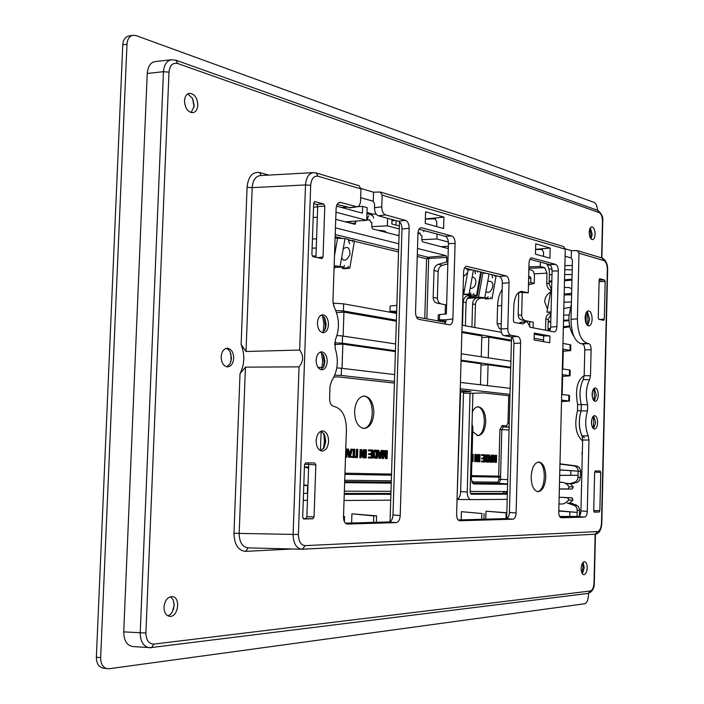 <?xml version="1.0" encoding="UTF-8"?>
<svg xmlns="http://www.w3.org/2000/svg" width="704" height="704" viewBox="0 0 704 704"><rect width="100%" height="100%" fill="white"/><g stroke="black" fill="none" stroke-linecap="round" stroke-linejoin="round"><path stroke-width="1.06" d="M503.598 493.434L503.65 491.524M588.456 593.384L588.403 595.672C588.086 600.31 586.854 603.002 584.707 603.759L109.102 668.738L103.048 668.122C98.657 667.04 96.43 663.37 96.369 657.114L122.76 44.942C123.165 39.97 125.092 37.03 128.542 36.115L132.774 35.297L136.074 35.605L594.202 202.453C596.103 203.482 597.186 206.087 597.458 210.241M107.325 668.738C102.934 667.656 100.707 663.978 100.646 657.712L126.993 44.141C127.398 39.169 129.325 36.221 132.774 35.297M504.117 491.524L504.073 493.434M529.619 326.99L529.769 321.526L533.236 322.221L533.086 327.835M507.593 484.317L473.563 483.965L471.372 479.442L472.859 426.976L472.023 424.204M470.131 490.864L471.83 491.462L507.399 491.533M509.159 426.149L508.253 427.126M522.236 292.503L521.638 315.973L522.509 318.718L524.938 320.61M528.862 269.412L531.81 270.178C533.474 270.943 534.354 273.029 534.424 276.426L534.248 283.36L528.458 284.882M529.769 321.526L521.928 320.038C519.508 319.37 518.25 317.601 518.17 314.732L518.769 292.371M534.248 283.36L530.79 282.506L530.895 278.335L530.235 276.769L528.678 276.382M508.728 395.718L507.989 423.166L506.484 425.85L502.172 425.524L499.884 429.59L498.661 477.136L471.451 476.643M489.834 455.039L488.558 454.969L489.315 455.022L490.626 462.167L491.128 462.185L492.738 455.162L492.246 455.145L491.788 457.292L490.213 457.222L489.834 455.039L489.315 455.022M492.738 455.162L491.506 455.092L491.04 457.239L491.788 457.292M491.04 457.239L490.213 457.204M491.506 455.092L492.246 455.145M488.84 456.5L489.878 462.176L491.128 462.185M489.878 462.176L490.626 462.167M480.04 454.626L478.817 454.555L478.606 461.789L479.838 461.798L480.04 454.626L479.565 454.608L479.362 461.78L479.838 461.798M478.606 461.789L479.362 461.78M478.817 454.555L479.565 454.608M472.736 431.543L477.822 435.679C482.434 435.063 485.082 430.443 485.76 421.819C485.496 412.641 482.935 407.625 478.086 406.771C475.807 406.938 473.906 408.646 472.375 411.893M477.206 435.6C486.473 435.398 486.719 407.211 477.462 406.842M493.592 455.198L492.413 455.136L493.152 455.18L492.958 462.246L493.592 462.273L494.85 456.157L495.739 462.343L496.443 462.37L496.637 455.33L496.03 461.507L495.106 455.268L493.425 461.314L493.152 455.18M472.525 461.542L471.882 461.551L473 461.56L473.202 454.335L472.727 454.318L472.525 461.542L473 461.56M473.202 454.335L472.727 454.318M492.369 456.782L492.219 462.255L493.592 462.273M492.219 462.255L492.958 462.246M496.637 455.33L496.197 455.312M495.449 455.259L495.396 457.239M487.582 455.734L488.4 455.77L488.242 461.296L486.798 461.102M487.362 455.734L486.341 457.116L486.798 461.094M486.226 461.402L488.682 462.106L488.875 455.004L486.499 455.365L485.813 460.178L485.065 460.17L484.977 459.175M485.822 460.17L486.226 461.41L485.478 461.41L485.074 460.17M484.607 455.611L484.537 458.119L482.451 458.04L482.434 458.823L484.519 458.902L484.458 461.164L482.222 461.085L482.205 461.877L484.898 461.974L485.1 454.837L482.319 454.722L482.293 455.514L484.607 455.611L483.859 455.62L483.789 458.066L482.451 458.04M490.67 459.976L490.336 457.943L491.638 457.996L490.908 461.595L490.67 459.976M476.168 454.458L474.918 454.388L474.716 461.657L475.922 461.657L476.089 455.893L477.954 461.727L478.447 461.745L478.65 454.564L478.201 454.546L478.034 460.31L476.168 454.458L475.675 454.441L475.464 461.648L475.922 461.657M474.716 461.657L475.464 461.648M474.918 454.388L475.675 454.441M478.65 454.564L478.201 454.546M477.444 454.502L477.347 458.146M481.703 457.987L481.677 458.832L482.434 458.823M476.027 458.049L477.206 461.736L478.447 461.745M477.206 461.736L477.954 461.727M481.677 458.832L483.762 458.911L483.701 461.111L481.474 461.032L481.448 461.886L484.898 461.974M485.1 454.837L481.562 454.678L481.545 455.523L483.859 455.62M486.728 462.07L488.682 462.106M486.658 462.07L486.015 461.938M486.754 461.921L485.487 461.41M485.021 457.688L485.76 455.33L487.546 454.942M488.875 455.004L486.816 454.898M494.41 458.313L494.991 462.352L496.443 462.37M493.953 455.198L493.539 457.169M483.789 458.066L484.537 458.119M481.545 455.523L482.293 455.514M481.562 454.678L482.319 454.722M490.336 457.978L491.638 457.996M490.882 458.005L490.574 459.378M485.751 455.33L486.499 455.365M486.209 454.986L486.948 455.03M484.994 458.454L485.725 458.471M481.448 461.886L482.205 461.877M481.474 461.032L482.222 461.085M483.701 461.111L484.458 461.164M483.762 458.911L484.519 458.902M507.725 479.547L498.934 479.336L498.661 477.136L500.562 476.942L500.843 479.142L498.978 483.393L472.252 483.094M502.172 425.524L503.272 426.941L501.794 429.651L500.562 476.942M487.221 455.761L487.124 461.234M530.79 282.506L528.502 283.114M494.991 462.352L495.739 462.343M499.884 429.59L509.062 429.933M487.494 461.252L488.242 461.296M487.643 455.778L488.4 455.77M446.626 304.982L437.14 303.169C434.579 302.456 433.268 300.52 433.189 297.378L433.998 270.512C434.262 267.326 435.723 265.258 438.363 264.308L442.517 265.302C439.868 266.253 438.416 268.303 438.152 271.471L437.351 298.813L438.53 302.192L440.792 303.864M444.919 322.124L444.937 321.253M445.157 314.09L445.43 304.744M391.248 483.129L344.643 482.654M344.362 491.198L390.993 491.295M379.447 453.64L380.266 453.666L379.799 455.532M447.885 262.24L446.697 261.95L438.363 264.308M446.697 261.95L446.829 257.374L428.683 258.465L428.12 257.25L426.58 258.782L428.683 258.465L426.853 318.859M379.861 455.875L379.438 453.596L381.075 453.658L380.16 457.697L379.861 455.875M399.054 235.77L372.645 228.923L371.721 227.031L371.87 222.429L370.797 222.138L369.503 219.472M448.29 248.565L422.638 241.886L421.81 240.09L421.942 235.708L420.974 235.453L419.804 232.927M383.539 458.471L385.132 451.616L386.241 458.559L387.13 458.594L387.376 450.701L386.83 450.674L386.61 457.626L385.458 450.613L384.93 450.595L383.337 457.389L383.557 450.534L383.002 450.507L382.747 458.445L383.539 458.471L381.946 458.454L382.747 458.445M384.85 452.892L385.326 452.901M384.657 453.675L385.449 458.577L386.241 458.559M386.83 450.674L387.376 450.701M385.449 458.577L387.13 458.594M382.466 450.49L381.066 450.41L380.477 452.813L381.269 452.866L379.289 452.786L378.814 450.331L378.154 450.305L379.799 458.339L380.442 458.366L382.466 450.49L381.858 450.463L381.269 452.866M381.066 450.41L381.858 450.463M380.477 452.813L379.28 452.769M366.441 449.812L365.042 449.733L364.778 457.864L366.177 457.873L366.441 449.812L365.842 449.786L365.578 457.846M365.042 449.733L365.842 449.786M364.778 457.864L366.177 457.873M377.573 451.37L379.007 458.348L379.799 458.339M378.814 450.331L378.154 450.305M372.83 450.076L368.518 449.882L368.482 450.833L371.413 450.956L371.325 453.702L372.126 453.763L369.494 453.658L369.459 454.538L372.099 454.643L372.011 457.186L369.204 457.081L369.169 457.97L372.574 458.093L372.83 450.076L369.318 449.935L369.292 450.824L372.214 450.938L372.126 453.763M371.413 450.956L372.214 450.938M371.325 453.702L369.494 453.658M368.685 453.605L368.658 454.555L369.459 454.538M368.658 454.555L372.099 454.643M371.29 454.652L371.21 457.125L372.011 457.186M371.21 457.125L369.204 457.081M368.394 457.028L368.368 457.987L369.169 457.97M368.368 457.987L372.574 458.093M368.518 449.882L369.318 449.935M368.482 450.833L369.292 450.824M380.266 453.666L381.075 453.658M373.806 450.639L377.608 450.278L375.17 450.305L374.15 451.396L373.358 451.352L374.598 450.683M374.387 450.252L375.17 450.305M374.158 451.396L373.622 454.168L374.246 457.468L377.353 458.251L377.608 450.278M374.915 458.049L373.454 457.468L372.944 456.078L373.358 451.361M372.812 454.142L373.622 454.168M372.935 456.069L373.736 456.078M373.454 457.468L374.246 457.468M374.132 458.075L375.751 458.198M375.426 458.198L377.353 458.251M346.324 457.186L345.506 457.195L345.752 449.891L346.562 449.874L346.324 457.186L346.94 457.204L347.213 448.994L345.778 448.932L347.213 448.994M345.743 449.838L346.562 449.874M345.506 457.195L346.94 457.204M375.514 451.123L377.001 451.141L376.798 457.354L374.977 457.125L374.229 454.203L374.783 451.625L377.001 451.141M376.191 451.15L375.998 457.301L376.798 457.354M375.998 457.301L375.382 457.274M351.692 449.187L350.891 449.134L352.343 449.214L351.692 449.187L351.067 451.66L348.964 451.572L348.471 449.046L347.767 449.02L349.51 457.292L350.187 457.318L352.343 449.214M347.178 450.085L348.7 457.31L350.187 457.318M350.891 449.134L350.258 451.607L351.067 451.66M350.258 451.607L348.964 451.554M347.767 449.02L348.471 449.046M348.7 457.31L349.51 457.292M349.131 452.452L350.865 452.47L349.888 456.632L349.122 452.399L350.865 452.47M350.046 452.487L349.527 454.476M357.192 449.416L356.382 449.363L357.799 449.442L357.192 449.416L356.919 457.547L357.526 457.574L357.799 449.442M356.382 449.363L356.11 457.565L357.526 457.574M356.11 457.565L356.919 457.547M354.147 449.284L353.338 449.231L354.763 449.31L354.147 449.284L353.91 456.544L352.282 456.482L352.246 457.389L356.11 457.521L356.136 456.623L354.517 456.562L354.763 449.31M353.338 449.231L353.1 456.482L353.91 456.544M353.1 456.482L352.282 456.482M351.472 456.43L351.437 457.398L352.246 457.389M351.437 457.398L356.11 457.521M354.517 456.535L356.136 456.623M361.231 457.697L361.442 451.211L363.801 457.785L364.426 457.811L364.69 449.733L364.118 449.706L363.906 456.192L361.548 449.601L360.914 449.574L360.65 457.679L361.231 457.697L359.841 457.688L360.65 457.679M361.372 453.262L363 457.802L363.801 457.785M363 457.802L364.426 457.811M364.118 449.706L364.69 449.733M363.308 449.654L363.167 454.124M360.914 449.574L361.548 449.601M360.114 449.522L359.841 457.688M386.03 450.622L385.942 453.543M384.93 450.595L385.458 450.613M384.138 450.542L383.46 453.438M383.002 450.507L383.557 450.534M382.158 451.678L381.946 458.454M363.158 428.419C375.082 428.481 375.302 396.141 363.387 396.07M373.85 413.002C373.516 402.582 370.251 396.915 364.047 396C358.556 397.038 355.406 402.204 354.587 411.479C354.878 421.502 357.958 427.178 363.818 428.498C369.644 427.838 372.988 422.673 373.85 413.002M447.841 263.815L442.517 265.302M372.108 215.362L372.152 213.884L366.995 212.476M350.654 221.434L350.592 223.212M355.942 221.065L355.045 224.33L335.729 219.358M446.829 257.374L446.037 255.631L417.498 248.468M398.807 243.778L335.438 227.867M379.007 458.348L380.442 458.366M336.829 367.884L341.484 368.271L341.246 375.452L334.831 375.162M333.978 377.071L338.254 376.895L394.407 383.09M460.196 390.359L470.95 391.547L460.583 391.917L463.496 392.234L460.627 491.938C460.363 495.959 459.166 498.502 457.046 499.567M507.329 494.182L471.24 494.217L470.105 491.955L472.903 393.263L463.47 393.158M472.903 393.263L483.419 392.92L509.978 395.85M561.51 401.553L569.448 401.113L568.744 400.954L568.885 395.322L561.686 394.469M341.246 375.452L394.46 381.418M460.249 388.793L510.013 394.372M561.546 400.154L568.744 400.954M510.18 388.335L460.425 382.422M394.671 374.598L341.484 368.271M568.885 395.322L569.554 395.472M317.988 367.391L322.115 367.47M460.583 391.917L457.213 493.68M390.896 494.296L344.256 494.34M460.513 493.416L460.786 486.798M344.054 500.482L390.711 500.166M303.503 493.39L307.692 493.434M559.645 516.446L578.582 516.481M579.48 515.83L579.55 509.265L578.098 506.123L571.974 503.342L567.521 502.999M558.8 511.086L577.245 512.389L577.007 508.332L575.397 505.824L567.151 502.99M573.866 465.846L576.303 465.934C578.917 466.558 580.325 468.318 580.545 471.214L578.23 471.152C578.01 468.248 576.558 466.479 573.866 465.846L559.962 464.094M559.812 469.982L578.23 471.152L559.821 469.876M565.409 483.217L569.906 483.63L575.599 481.923L577.702 479.292L578.134 475.27L559.68 475.314M578.09 477.294L580.395 477.347L580.554 471.214M548.178 321.35L550.81 321.165M563.526 320.302L568.929 319.933M548.161 322.106L550.792 321.922M563.508 321.042L568.973 320.663M569.668 325.961L563.367 326.753M550.572 328.354L547.994 328.68M569.844 326.832L563.341 327.703M550.37 329.446L547.967 329.762M397.302 235.321L399.071 235.189M437.034 234.071L436.885 238.982L448.386 242.044M436.885 238.982L421.819 239.686M387.64 218.302L387.394 225.817L399.274 228.976M387.394 225.817L371.738 226.653M345.277 221.83L366.74 220.317L335.975 212.221M377.986 230.314C383.117 230.622 385.669 231.079 385.66 231.695L384.956 232.118M366.74 220.317L367.154 207.654L362.622 206.395L357.79 206.65M347.081 207.214L341.598 207.495M376.094 213.972L372.143 214.166M462.51 325.301L463.179 301.972C463.505 298.575 465.071 296.472 467.905 295.671L471.231 296.217C468.142 296.754 466.418 298.874 466.074 302.57L465.406 325.82M468.802 269.069L469.506 269.931M540.364 262.099L540.258 266.482L544.738 267.67L546.99 273.143L546.735 283.096C546.911 286.862 548.284 289.335 550.862 290.506M540.258 266.482L528.924 266.86M334.11 266.895L336.186 267.335L334.074 267.96M303.802 484.95L307.974 485.355M303.794 485.355L307.965 485.725M551.038 312.259L546.92 312.18L550.959 289.978L551.602 289.969L549.138 283.694L549.384 273.768C549.384 269.324 548.407 265.98 546.436 263.745M550.986 314.38L548.222 319.484L547.941 330.695M545.53 330.229L545.82 318.982C546.11 315.885 547.589 313.975 550.264 313.271L551.012 313.28M471.926 326.999L472.586 303.908C472.93 300.238 474.698 298.153 477.884 297.642L480.207 298.294C477.338 299.077 475.746 301.136 475.429 304.498L474.769 327.51M467.535 298.382L477.884 297.642M510.726 367.972L488.066 364.751L487.485 385.642M488.066 364.751L481.017 365.059M362.622 206.395L362.402 213.154L336.433 206.096M399.362 225.984L391.811 223.951L391.952 219.481M506.827 512.952L486.033 511.192L506.827 512.785M481.712 519.288L481.87 513.506L461.41 511.676L461.182 519.869M461.41 511.676L481.87 513.506M376.358 522.289L376.57 515.838L373.762 515.9L373.551 522.368M344.379 521.567L344.546 516.542L343.517 516.569M506 518.593L506.15 512.97M484.114 513.454L483.956 519.226M343.517 516.437L344.546 516.542M376.57 515.838L351.921 513.823L373.762 515.9M351.921 513.823L351.622 522.993M486.033 511.192L485.804 519.174M470.052 392.946L467.227 491.946C467.342 496.575 468.609 499.136 471.038 499.62L507.188 499.374M511.447 341.07L488.84 337.163L488.259 357.834M488.84 337.163L481.791 337.542M550.264 314.943L550.968 314.943M563.658 315.031L568.955 315.066M571.762 288.35L570.882 288.191M549.173 282.049L551.813 281.829M564.511 280.738L571.965 280.104M548.909 268.884L551.98 269.025M564.784 269.614L572.22 269.958M549.199 281.116L551.83 280.896M564.529 279.822L571.991 279.198M549.366 274.718L551.989 274.692M564.661 274.578L572.106 274.507M568.462 483.85L572.449 483.657L577.579 482.178L579.603 480.225L580.395 477.347M576.303 465.934L559.97 463.83M559.68 475.394L578.134 475.27M558.8 510.796L577.245 512.389M551.003 313.069L550.792 312.277M546.92 312.18L551.047 311.916M468.002 270.354L465.934 268.365M418.326 230.93L418.229 234.018M396.361 321.182L343.93 312.127L336.6 312.638M481.246 356.787L481.835 335.949L461.868 332.499M562.804 369.002L563.27 350.02L562.795 349.932M563.235 351.296L570.689 350.592L569.985 350.346L570.126 344.731L570.794 344.995M396.607 313.394L343.658 303.838L343.42 310.974L396.387 320.179M461.903 331.566L511.474 340.182M562.813 349.096L569.985 350.346M343.42 310.974L335.843 310.543M570.126 344.731L562.954 343.438M543.585 339.944L534.151 338.237M501.459 332.332L462.079 325.222M445.746 322.274L416.522 316.994M332.992 303.125L343.658 303.838M461.375 465.898L461.569 459.29M321.121 431.13L320.452 450.666M344.335 265.417L344.071 266.966L334.145 265.742M347.899 267.793L342.153 268.338L344.15 268.761L349.774 268.198L347.899 267.793L348.163 266.244M349.774 268.198L354.446 240.9L352.651 240.469L352.405 241.886M349.65 243.804L348.594 240.962L348.841 239.536L345.022 238.612L340.155 266.121M336.186 267.335L344.071 266.966M335.086 238.11L345.022 238.612M475.429 273.882L474.822 270.53M469.163 296.868L477.25 295.882L473.572 294.914L468.222 295.328L468.38 294.448M469.146 293.955L470.606 294.272L465.247 294.694L463.69 294.36L469.146 293.955L473.422 270.186M472.12 269.87L468.072 269.966L463.69 294.36M474.742 270.978L476.502 270.934M480.735 298.25L487.802 297.986L478.57 297.132L467.949 297.889M312.435 238.99L316.58 238.832M473.572 294.914L473.81 293.559M477.778 271.242L477.62 272.14M562.162 375.285L562.646 375.346L562.17 394.522M395.402 351.586L342.857 344.115L334.462 344.582M480.462 384.806L481.052 363.757L461.05 360.914M562.619 376.394L570.064 375.822L569.369 375.628L569.51 370.005L570.178 370.207M395.639 343.957L342.575 336.01L342.329 343.174L395.428 350.759M461.076 360.149L510.743 367.242M562.179 374.598L569.369 375.628M342.329 343.174L334.541 342.813M569.51 370.005L562.32 368.922M510.902 361.222L461.261 353.786M337.005 335.5L342.575 336.01M343.93 312.127L343.121 336.098M342.857 344.115L342.038 368.342M470.606 294.272L470.853 292.917M487.802 297.986L488.039 296.648M490.653 298.602L485.364 298.998L490.653 298.602L490.89 297.273M492.034 298.901L496.109 275.695M494.789 275.37L494.639 276.258M492.518 277.974L491.955 274.683M342.153 268.338L342.364 267.124M348.647 240.636L352.651 240.469M312.338 256.177L315.99 255.825M312.11 248.169L316.263 248.028M478.57 297.132L482.891 273.161L486.024 273.24M493.53 275.062L491.876 275.106M485.364 298.998L485.514 298.162M307.639 485.725L307.375 493.434M317.425 322.89C317.865 317.918 319.634 315.216 322.722 314.802C326.348 315.498 328.258 318.78 328.469 324.641C328.082 329.419 326.401 332.121 323.435 332.728C319.686 332.262 317.689 328.988 317.425 322.89M322.265 332.614L325.345 328.988L326.19 324.738L324.922 318.402L321.561 315.005M323.726 204.002L324.799 206.14L323.039 256.995L321.834 258.588L312.99 256.643L311.89 254.531L313.685 203.157L314.688 201.582L323.726 204.002L316.624 204.415L317.706 206.554L315.938 257.294M545.785 476.978C545.565 467.87 543.224 462.871 538.745 461.974C534.362 462.862 531.837 467.773 531.168 476.696C531.362 485.54 533.597 490.547 537.882 491.709C542.458 491.075 545.09 486.165 545.785 476.978M549.947 335.984L534.283 333.062L534.107 339.962L549.78 342.76L549.947 335.984L543.682 335.931L534.257 334.18M443.925 217.114L425.586 211.772L425.234 223.414L443.582 228.536L443.925 217.114L425.366 218.953M550.167 248.037L549.903 258.192L535.462 254.162L535.735 243.83L550.167 248.037L535.586 249.339M554.321 331.883C555.834 331.628 556.697 329.868 556.908 326.621L558.307 270.908C558.263 267.326 557.374 265.162 555.658 264.405L531.722 257.91C530.147 258.069 529.25 259.802 529.03 263.111L528.246 292.846L521.734 291.403C517.114 291.949 514.474 296.789 513.806 305.923L513.41 320.751L514.14 322.414L522.949 323.91L526.909 321.323L530.341 327.307L554.215 331.883M421.942 227.841L451.757 235.99C453.922 236.905 455.039 239.378 455.092 243.408L452.883 318.93C452.61 322.555 451.537 324.526 449.645 324.826L419.135 319.431C416.803 318.683 415.606 316.202 415.545 312.004L417.956 233.508C418.246 229.856 419.364 227.929 421.3 227.744L420.561 227.885M592.126 394.266C592.39 390.359 593.419 388.265 595.223 387.966C597.15 388.476 598.162 390.826 598.268 395.023C598.03 398.816 597.027 400.919 595.267 401.324C593.296 400.928 592.249 398.57 592.126 394.266M316.131 360.114C316.606 354.983 318.437 352.22 321.622 351.833C325.16 352.537 327.026 355.758 327.21 361.486C326.788 366.414 325.046 369.178 321.983 369.776C318.314 369.292 316.369 366.071 316.131 360.114M591.474 422.057C591.747 418.079 592.803 415.941 594.642 415.642C596.534 416.152 597.529 418.475 597.626 422.602C597.37 426.474 596.35 428.622 594.554 429.026C592.61 428.622 591.589 426.298 591.474 422.057M585.112 317.618C585.385 313.43 586.494 311.159 588.447 310.807C590.753 311.397 591.985 314.169 592.134 319.141C591.888 323.215 590.814 325.486 588.914 325.952C586.546 325.503 585.288 322.722 585.112 317.618M316.131 440.669C316.73 434.535 318.93 431.27 322.731 430.883C326.471 431.71 328.416 435.178 328.574 441.276C328.038 447.181 325.934 450.446 322.265 451.07C318.375 450.481 316.334 447.014 316.131 440.669M314.741 463.03L315.841 464.939L314.046 516.868L312.814 518.778L303.767 518.989L302.676 517.114L304.515 464.64L305.765 462.783L314.741 463.03M598.849 319.299L598.25 317.786L599.139 279.902L599.72 278.696L604.578 279.998L605.167 281.521L604.296 319.123L603.724 320.355L598.849 319.299M594.634 472.287L595.302 470.914L600.16 471.055L600.75 472.446L599.861 510.638L599.201 512.028L594.334 512.142L593.736 510.77L594.634 472.287M509.054 282.744C509.001 278.942 508.015 276.663 506.088 275.88L466.602 266.297C464.869 266.587 463.883 268.462 463.619 271.92L456.614 514.334C456.676 518.188 457.697 520.326 459.686 520.749L512.846 519.2C514.765 518.839 515.856 516.771 516.102 512.996L520.608 343.042C520.555 339.293 519.596 337.102 517.722 336.468L510.77 335.218C508.851 334.576 507.866 332.35 507.813 328.548L509.054 282.744L502.322 283.316C502.269 279.532 501.274 277.253 499.338 276.478L464.526 268.03M563.499 246.55L565.294 249.181L558.774 512.037C558.826 515.495 559.645 517.414 561.246 517.774L584.531 517.097C586.15 516.762 587.066 514.87 587.277 511.403L588.966 440.009L588.236 435.855C585.165 428.014 584.918 419.716 587.497 410.96L587.629 404.668C585.411 395.261 586.054 386.945 589.556 379.72L590.489 375.742L591.105 349.615C591.061 346.174 590.242 344.168 588.658 343.596L587.356 343.35C580.976 340.974 577.658 332.807 577.394 318.85L578.987 253.22L603.821 260.542C606.065 261.703 607.244 264.774 607.35 269.746L601.506 523.116C601.163 528.141 599.843 530.966 597.529 531.582L305.149 545.644C300.846 545.16 298.593 541.455 298.399 534.521L310.693 185.319C311.37 178.693 313.817 175.666 318.05 176.238L360.958 188.901L360.562 200.816C360.254 204.468 359.11 206.466 357.113 206.826L340.789 202.506L338.51 202.84M373.243 201.256L373.542 192.201L380.248 192.025L382.158 195.149L381.779 206.826C381.841 211.174 383.126 213.858 385.616 214.896L378.338 215.758C375.839 214.729 374.554 212.054 374.484 207.715L374.598 204.134L373.243 201.256L360.668 197.648M335.368 339.838L335.104 348.066C338.906 360.483 337.77 371.404 331.681 380.838L330.035 386.109L329.604 398.675C329.727 403.181 331.153 405.759 333.863 406.419C341.924 408.426 346.122 416.046 346.43 429.29L343.499 516.868C343.57 521.154 344.837 523.547 347.301 524.049L396.026 522.632C398.49 522.218 399.881 519.869 400.206 515.592L409.165 228.228C409.103 224.004 407.88 221.39 405.495 220.387L385.616 214.896M340.789 202.506L339.662 202.4C337.612 202.77 336.424 204.811 336.098 208.534L332.93 301.426L334.18 307.041C339.434 317.847 339.83 328.777 335.368 339.83M458.19 519.957L506.141 518.593C508.068 518.232 509.159 516.173 509.406 512.406L513.929 343.446C513.885 339.706 512.917 337.524 511.025 336.89L504.046 335.65C502.119 335.007 501.134 332.79 501.072 328.997L502.322 283.316M590.55 238.304L590.911 235.083L589.961 228.43M582.014 573.179L583.009 567.362L582.622 562.945M194.119 107.026L192.544 98.331M173.422 609.576L174.187 603.918M543.479 256.397L543.585 252.12L541.851 249.471L535.586 249.498M436.674 226.6L436.814 221.804L434.966 218.847L425.718 219.058M558.976 503.782L561.493 504.126L564.414 503.562L568.762 500.139L567.908 497.904L561.158 497.279L572.123 497.878L572.959 500.113L569.835 502.973M570.46 483.868L573.276 486.878L572.334 489.034L559.346 488.902M571.604 294.826L564.159 294.941M570.214 307.349L563.816 308.546M455.092 243.408L448.439 243.646L446.354 313.984L439.622 314.565L439.463 319.801L438.099 319.942L445.966 321.42M438.108 319.924L438.249 314.89L439.622 314.565M444.919 324.034L446.186 319.81L439.463 319.801M446.186 319.81L452.883 318.93M396.854 305.395L390.139 306.02L389.972 311.274L396.669 311.256M320.804 369.644L323.99 366.036L324.922 361.539L323.778 355.494L320.452 352.009M323.382 367.25L324.104 362.138L323.118 354.306M324.746 330.229L325.362 325.565L324.227 317.205M303.195 518.734L305.642 518.672L306.874 516.771L308.616 467.086L305.307 466.893M308.572 468.292L304.436 466.902M448.439 243.646C448.378 239.633 447.269 237.169 445.086 236.254L419.118 229.214M299.658 350.055C303.785 355.731 303.582 361.328 299.059 366.854L245.432 367.145L240.02 373.657C244.64 364.434 245.01 354.719 241.12 344.529L246.022 351.49L299.658 350.055L305.51 184.95C306.161 177.505 308.766 173.395 313.342 172.621L260.172 175.586C255.42 176.361 252.754 180.382 252.182 187.642L246.022 351.49M302.5 549.217L595.074 534.222L301.699 549.234C296.252 548.275 293.401 543.338 293.119 534.424L299.059 366.854M358.961 185.698L360.958 188.901M133.285 646.58L133.003 646.562C127.002 645.665 123.922 640.772 123.737 631.884L147.233 73.445C148.007 66.114 150.726 62.154 155.382 61.556L155.751 61.521M601.612 257.893L602.457 221.329C602.36 216.7 601.26 213.787 599.166 212.59L177.681 63.51L176.026 60.271L171.582 59.726C166.795 60.676 164.085 64.662 163.46 71.694L140.21 632.993C140.413 641.705 143.484 646.633 149.442 647.777L588.359 593.393C592.425 591.615 594.414 588.06 594.317 582.745L595.452 534.204M345.47 523.169L388.793 521.937C391.266 521.514 392.665 519.182 392.99 514.923L401.984 229.029C401.922 224.822 400.699 222.218 398.297 221.223L378.338 215.758M315.841 464.939L308.704 464.385L308.273 462.854M587.629 404.668L581.275 404.677L581.152 410.881L587.497 410.96M298.399 534.521L239.184 533.403C239.351 542.106 242.273 546.92 247.949 547.862M240.02 373.657L233.983 533.306C234.335 544.606 238.198 550.625 245.573 551.364L248.151 547.87M587.655 325.556L589.697 319.238L587.224 311.3M389.972 311.274L396.634 312.488M581.161 568.471C581.486 564.212 582.639 561.942 584.619 561.669C586.291 562.17 587.154 564.247 587.206 567.917C586.907 572.07 585.781 574.341 583.854 574.728C582.129 574.332 581.231 572.246 581.161 568.471M589.178 232.276C589.38 228.941 590.251 227.119 591.791 226.811C593.833 227.304 594.933 229.768 595.091 234.194C594.906 237.433 594.062 239.254 592.566 239.659C590.48 239.272 589.354 236.817 589.178 232.276M163.997 607.086C164.886 600.257 167.702 596.763 172.436 596.596C180.928 597.37 178.235 617.355 169.752 616.343C166.012 615.648 164.094 612.559 163.997 607.086M184.492 100.83C184.862 96.404 186.551 93.896 189.57 93.298C194.594 93.887 197.34 97.847 197.806 105.16C197.49 109.366 195.914 111.866 193.09 112.649C187.924 112.402 185.055 108.46 184.492 100.83M268.805 175.102L259.714 172.533C252.454 171.565 248.239 176.475 247.069 187.282L241.12 344.529M221.162 356.822C221.698 351.49 223.766 348.621 227.374 348.216C231.387 348.964 233.49 352.317 233.702 358.283C233.226 363.378 231.273 366.247 227.823 366.89C223.652 366.414 221.426 363.062 221.162 356.822M191.189 112.605L194.234 105.75L192.676 98.586L187.783 93.905M582.402 573.813L584.267 567.697L583.07 562.364M591.034 238.938L592.178 234.423L590.357 227.735M590.489 375.742L584.179 375.681L584.786 349.967C584.742 346.535 583.924 344.538 582.331 343.966L581.02 343.719C574.614 341.352 571.278 333.212 571.006 319.29L572.449 260.322L571.243 257.972L565.118 256.212M584.179 375.681L583.246 379.632C579.735 386.839 579.075 395.155 581.258 404.571L581.108 410.758C578.398 420.112 578.776 428.78 582.234 436.744L582.639 440L580.941 510.866C580.73 514.325 579.814 516.217 578.186 516.542L560.032 517.062M549.718 331.038L550.66 327.096L552.086 271.049C552.033 267.476 551.153 265.311 549.428 264.554L529.927 259.266M520.617 322.485L526.645 321.499M520.098 322.555L519.27 323.409M582.613 441.003C575.846 435.019 574.13 424.943 577.474 410.766L581.108 410.758M584.179 375.628C577.174 380.125 574.983 389.77 577.623 404.554L581.258 404.571M589.556 379.72L583.246 379.632M537.231 491.594C546.031 491.418 546.85 462.783 538.094 462.035M543.541 341.651L543.682 335.931M593.569 428.701L595.681 422.585L593.657 415.95M593.041 428.208L593.806 422.752L593.12 416.434M594.282 401.007L596.332 395.032L594.238 388.282M593.754 400.523L594.449 395.322L593.71 388.775M581.865 453.842L582.366 451.405M587.286 325.23L588.051 319.81L586.872 311.643M320.804 450.824L324.412 446.97L325.723 441.223L324.685 435.072L321.27 431.077M323.849 448.008L324.993 441.311L324.174 434.007M592.337 397.047L592.319 392.251M591.694 419.866L591.668 424.75M584.628 437.58L582.243 436.753L581.909 435.873C578.82 428.006 578.565 419.681 581.152 410.881M577.623 404.554L577.474 410.766M572.334 489.034L561.361 489.086M559.504 482.425L561.334 482.249C564.546 482.381 567.134 483.912 569.087 486.842L568.128 489.007M559.134 497.297L561.158 497.279M571.639 293.383L566.183 293.902L570.486 294.941M563.974 302.157L571.428 302.016M571.754 288.834L568.832 287.434L564.344 287.514M566.183 293.902L564.186 293.894M321.754 369.098L322.678 360.791L321.42 352.51M322.485 315.462L323.919 323.734L323.154 332.086M395.208 220.378L392.374 220.678L391.873 222.182M392.374 220.678L391.917 220.554M396.009 225.078L396.15 220.634M518.874 292.301L528.246 292.846M501.072 328.935L499.321 328.61L497.103 323.646L497.587 305.809C497.86 298.962 499.374 293.586 502.146 289.678M511.553 337.058L506.678 518.505M578.987 253.22L577.298 250.65L571.419 250.65L565.286 248.838M373.542 192.201L360.95 188.478M571.419 250.65L571.243 257.972M350.557 207.742L337.093 204.477M313.676 203.623L316.624 204.415M390.034 521.602L399.494 221.839M574.086 336.582C570.592 331.91 568.858 325.248 568.885 316.615L571.384 304.075M586.274 323.761L585.957 313.183M323.435 448.624L324.438 441.408L323.796 433.374M588.236 435.855L581.909 435.873M167.93 615.842L170.227 614.513L172.172 612.216L174.205 605.396L173.254 599.958L170.544 596.693M226.706 366.81L230.05 363.81L231.519 358.336L230.05 351.701L228.351 349.536L226.257 348.348M231.07 361.328L230.886 353.637M100.646 657.712L96.369 657.114M126.993 44.141L122.76 44.942M509.133 427.152L503.29 426.941L509.133 427.152M521.629 315.436L518.17 314.732M478.218 393.087L481.976 392.964M500.526 476.203L471.486 475.631M498.934 479.336L497.834 482.17L471.671 481.844M497.834 482.17L498.978 483.393L507.61 483.912M530.235 276.769L528.66 276.892M530.895 278.335L528.625 278.45M490.697 460.09L491.163 460.108M485.109 457.01L485.857 457.037M485.399 455.972L486.138 456.007M506.484 425.85L507.074 427.082M507.989 423.166L509.238 423.218M437.351 298.223L433.189 297.378M391.53 474.091L344.96 473.194M391.494 475.191L344.925 474.346M379.887 456.007L380.477 456.034M375.144 450.155L375.927 450.208M372.988 452.522L373.798 452.549M349.606 454.89L350.231 454.916M360.967 379.403L369.732 380.371M391.274 482.187L344.678 481.668M391.318 480.841L344.722 480.26M433.998 270.512L438.152 271.471M351.498 223.45L355.881 222.895M446.037 255.631L428.12 257.25L417.314 254.602M335.21 234.511L398.605 250.026M335.139 236.588L341.405 238.11M348.779 239.897L351.358 240.522M354.385 241.261L398.543 251.979M417.252 256.52L426.58 258.782L424.767 318.481M506.106 493.434L470.36 493.442L507.346 493.46M344.282 493.451L390.922 493.451L344.282 493.451M307.446 500.368L303.266 500.306L307.446 500.368M577.289 510.356L579.603 510.303M577.157 512.389L577.051 516.516M578.151 471.152L578.046 475.27M448.36 246.303L441.065 246.655M463.179 301.972L466.074 302.57M544.738 267.67L528.889 268.268M545.82 318.982L548.222 319.484M317.337 217.184L313.183 217.518M549.138 283.694L546.735 283.096M570.874 470.756L570.768 475.244M574.306 482.478L576.726 482.504M572.449 483.657L569.906 483.63M571.974 503.342L569.422 503.369M573.769 504.874L576.189 504.838M569.87 512.037L569.765 516.542M382.985 231.607L383.011 230.762M468.116 294.466L467.905 295.671M472.586 303.908L475.429 304.498M550.44 312.303L550.264 313.271M546.99 273.143L534.204 273.882M467.227 491.946L460.645 491.682M470.994 499.62L457.362 499.435M337.612 238.014L334.488 255.684M476.555 295.557L480.691 271.946M506.15 493.434L507.382 492.228M333.731 303.125L333.634 305.87M489.086 273.988L484.871 297.352M324.799 206.14L317.706 206.554M382.158 195.149L565.294 249.181M459.923 520.758L459.36 520.705M520.608 343.042L513.929 343.446M517.722 336.468L511.025 336.89M600.75 472.446L594.651 472.023M572.326 265.461L564.881 265.637M435.6 219.146L434.227 218.759M373.322 201.309L360.659 197.683M550.493 265.25L546.902 264.273M571.314 258.016L565.118 256.238M542.441 249.744L541.165 249.383M572.959 500.113L568.762 500.139M599.694 319.484L604.296 319.123M605.167 281.521L599.095 281.626M593.736 510.585L599.861 510.638M259.714 172.533L261.07 175.542M532.154 257.972L531.203 257.99M451.757 235.99L445.086 236.254M247.069 187.282L252.182 187.642L305.51 184.95L310.693 185.319M247.949 547.87L302.342 549.226L305.149 545.644M577.298 250.65L602.202 258.06C605.933 260.075 607.746 264.026 607.64 269.922L601.806 523.081C601.322 529.998 599.13 533.711 595.241 534.222L597.529 531.582M315.348 172.867L316.158 172.964L318.05 176.238M177.681 63.51C172.691 62.445 169.787 65.331 168.986 72.169L145.895 633.019L123.737 631.884M168.986 72.169L163.46 71.694L147.233 73.445M599.166 212.59L597.793 210.364L176.026 60.271M347.653 524.058L346.817 523.97M233.983 533.306L239.184 533.403L245.432 367.145M516.102 512.996L509.406 512.406M512.846 519.2L506.141 518.593M145.895 633.019C146.124 640.297 148.817 643.993 153.974 644.09L590.295 590.999C592.46 590.26 593.71 587.541 594.026 582.824L594.317 582.745M594.026 582.824L595.162 534.222M245.573 551.364L292.327 548.997M153.974 644.09L151.457 647.724L133.003 646.562M571.006 319.29L577.394 318.85M581.02 343.719L587.356 343.35M409.165 228.228L401.984 229.029M405.495 220.387L398.297 221.223M323.039 256.995L317.592 257.655M599.13 280.095L604.578 279.998M555.658 264.405L549.428 264.554M558.307 270.908L552.086 271.049M556.908 326.621L550.66 327.096M588.658 343.596L582.331 343.966M591.105 349.615L584.786 349.967M573.276 486.878L569.087 486.842M572.123 497.878L567.908 497.904M594.035 511.984L599.201 512.028M396.026 522.632L388.793 521.937M400.206 515.592L392.99 514.923M467.245 266.358L465.863 266.508M506.088 275.88L499.338 276.478M501.072 328.997L507.813 328.548M504.046 335.65L510.77 335.218M522.474 291.509L521.013 291.43M501.081 328.724L499.321 328.61M501.213 323.893L497.103 323.646M501.714 305.58L497.587 305.809M602.193 258.069L603.821 260.542M588.966 440.009L582.639 440M587.277 511.403L580.941 510.866M584.531 517.097L578.186 516.542M349.026 207.742L356.048 206.721M314.45 201.634L314.917 201.617M381.779 206.826L374.484 207.715M312.814 518.778L305.642 518.672M314.046 516.868L306.874 516.771M308.616 467.086L308.704 464.385L304.55 464.253M590.295 590.999L588.359 593.393M418.255 233.385L419.258 233.658L418.282 232.32M418.598 230.182L419.426 229.425M423.826 231.669L423.597 230.428M366.758 219.701L368.588 220.158C367.198 219.446 367.259 217.994 368.773 215.794M373.454 218.134C373.903 216.058 371.738 214.562 366.96 213.646M550.554 292.204C546.911 294.21 544.949 297.378 544.667 301.726L547.474 309.135M485.971 291.262C490.371 297.088 498.01 279.708 487.758 281.362M463.126 289.071L464.332 290.761M470.175 288.2C475.895 289.661 478.544 277.71 472.199 276.998M467.588 272.686L463.487 276.716M341.616 257.849C343.834 261.914 346.606 260.85 349.932 254.646C349.862 247.632 347.609 245.749 343.182 248.996M569.422 401.078L569.562 395.454M579.665 515.592L579.735 512.31M580.624 475.332L580.721 471.214M317.689 206.958L313.544 207.205M570.654 350.539L570.794 344.951M471.038 499.62L457.354 499.435M477.25 295.847L481.404 272.122M570.038 375.786L570.178 370.181M505.648 493.434L506.264 491.533M359.137 185.75L316.158 172.955L313.342 172.621M171.582 59.726L155.382 61.565M601.885 257.972L602.738 221.522C603.39 217.351 601.735 213.629 597.793 210.364M339.662 202.426L339.187 202.506M520.353 322.406L526.909 321.323M380.248 192.025L563.649 246.594M350.099 207.812L356.814 206.844M550.581 265.355L546.982 264.387"/></g></svg>
